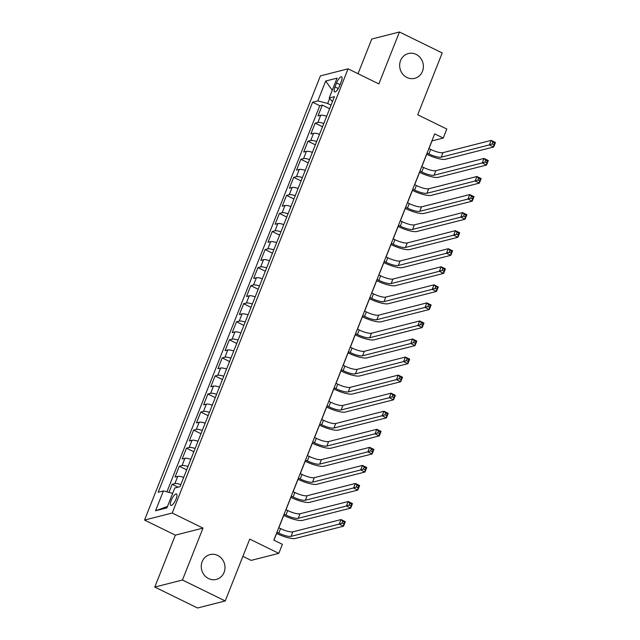 <?xml version="1.0" encoding="UTF-8"?>
<svg xmlns="http://www.w3.org/2000/svg" width="640" height="640" viewBox="0 0 640 640"><rect width="100%" height="100%" fill="white"/><g stroke="black" fill="none" stroke-linecap="round" stroke-linejoin="round"><path stroke-width="0.96" d="M217.712 555.456A12.8 11.808 -104.3 0 1 224.984 568.312A12.8 11.808 -104.3 0 1 216.296 579.416A12.8 11.808 -104.3 0 1 208.56 578.568A12.8 11.808 -104.3 0 1 201.288 565.72A12.8 11.808 -104.3 0 1 209.976 554.616A12.8 11.808 -104.3 0 1 217.712 555.456M416.096 54.384A12.8 11.808 -104.3 0 1 423.368 67.24A12.8 11.808 -104.3 0 1 414.68 78.344A12.8 11.808 -104.3 0 1 406.952 77.496A12.8 11.808 -104.3 0 1 399.68 64.648A12.8 11.808 -104.3 0 1 408.368 53.544A12.8 11.808 -104.3 0 1 416.096 54.384M176.056 499.056A6.4 1.944 -63.9 0 0 176.48 493.92A6.4 1.944 -63.9 0 0 171.272 500.28A6.4 1.944 -63.9 0 0 170.848 505.416A6.4 1.944 -63.9 0 0 176.056 499.056M242.888 556.36L251.136 560.392L278.808 553.352L282.384 544.328L273.824 540.136L434.68 133.864L443.232 138.048L446.808 129.024L417.72 114.784L442.208 52.936L399.432 32L371.76 39.04L358.032 73.712M154.784 587.064L197.56 608L225.232 600.96L182.456 580.016L203.008 528.104L172.208 513.032L144.536 520.072L175.336 535.144L154.784 587.064L182.456 580.016M172.208 513.032L348.072 68.832L320.408 75.88L144.536 520.072M326.688 116.24A8 1.904 -158.4 0 0 320.728 115.24L318 115.936L322.288 105.104L329.664 108.712M323.824 123.456A8 1.904 -158.4 0 0 317.872 122.464L315.144 123.16L322.52 126.768M315.144 123.16L310.856 133.992L313.584 133.296A8 1.904 -158.4 0 1 319.536 134.296M312.384 152.352A8 1.904 -158.4 0 0 306.432 151.352L303.704 152.048L307.992 141.216L315.368 144.824M305.24 170.408A8 1.904 -158.4 0 0 299.288 169.408L296.552 170.104L300.848 159.272L308.216 162.88M298.088 188.464A8 1.904 -158.4 0 0 292.136 187.464L289.408 188.16L293.696 177.328L301.072 180.936M290.936 206.52A8 1.904 -158.4 0 0 284.984 205.52L282.256 206.216L286.544 195.384L293.92 198.992M283.792 224.576A8 1.904 -158.4 0 0 277.84 223.584L275.104 224.272L279.4 213.44L286.768 217.048M276.64 242.632A8 1.904 -158.4 0 0 270.688 241.64L267.96 242.328L272.248 231.496L279.624 235.104M269.496 260.688A8 1.904 -158.4 0 0 263.536 259.696L260.808 260.392L265.096 249.552L272.472 253.16M262.344 278.744A8 1.904 -158.4 0 0 256.392 277.752L253.656 278.448L257.952 267.608L265.32 271.224M255.192 296.8A8 1.904 -158.4 0 0 249.24 295.808L246.512 296.504L250.8 285.664L258.176 289.28M248.048 314.856A8 1.904 -158.4 0 0 242.088 313.864L239.36 314.56L243.648 303.72L251.024 307.336M240.896 332.912A8 1.904 -158.4 0 0 234.944 331.92L232.216 332.616L236.504 321.784L243.872 325.392M233.744 350.976A8 1.904 -158.4 0 0 227.792 349.976L225.064 350.672L229.352 339.84L236.728 343.448M226.6 369.032A8 1.904 -158.4 0 0 220.64 368.032L217.912 368.728L222.2 357.896L229.576 361.504M219.448 387.088A8 1.904 -158.4 0 0 213.496 386.088L210.768 386.784L215.056 375.952L222.432 379.56M212.296 405.144A8 1.904 -158.4 0 0 206.344 404.144L203.616 404.84L207.904 394.008L215.28 397.616M205.152 423.2A8 1.904 -158.4 0 0 199.2 422.2L196.464 422.896L200.76 412.064L208.128 415.672M198 441.256A8 1.904 -158.4 0 0 192.048 440.256L189.32 440.952L193.608 430.12L200.984 433.728M190.856 459.312A8 1.904 -158.4 0 0 184.896 458.312L182.168 459.008L186.456 448.176L193.832 451.784M183.704 477.368A8 1.904 -158.4 0 0 177.752 476.376L175.016 477.064L179.312 466.232L186.68 469.84M336.56 82.968L334.992 86.944A6.2 1.88 -63.9 0 0 334.584 91.92A6.2 1.88 -63.9 0 0 339.624 85.76L341.2 81.792A6.2 1.88 -63.9 0 0 341.608 76.816A6.2 1.88 -63.9 0 0 336.56 82.968L340.056 84.68M329.648 98.472L327.672 103.48L317.832 100.888L312.6 102.224L158.176 492.24L163.416 490.912L155.552 510.776L166.912 507.88L174.776 488.016L180.016 486.688L334.432 96.664L329.2 97.992L332.512 101.528M317.832 100.888L325.696 81.024L337.064 78.136L329.2 97.992M322.288 105.104L319.784 105.736L166.92 491.832M180.84 484.592A8 1.904 21.6 0 0 174.888 483.592L172.16 484.288L168.96 492.368M179.312 466.232L182.04 465.536A8 1.904 21.6 0 1 187.992 466.536M186.456 448.176L189.184 447.48A8 1.904 21.6 0 1 195.144 448.48M193.608 430.12L196.336 429.424A8 1.904 21.6 0 1 202.288 430.424M200.76 412.064L203.488 411.368A8 1.904 21.6 0 1 209.44 412.368M207.904 394.008L210.632 393.312A8 1.904 21.6 0 1 216.592 394.312M215.056 375.952L217.784 375.256A8 1.904 21.6 0 1 223.736 376.248M222.2 357.896L224.936 357.2A8 1.904 21.6 0 1 230.888 358.192M229.352 339.84L232.08 339.144A8 1.904 21.6 0 1 238.04 340.136M236.504 321.784L239.232 321.088A8 1.904 21.6 0 1 245.184 322.08M243.648 303.72L246.384 303.032A8 1.904 21.6 0 1 252.336 304.024M250.8 285.664L253.528 284.976A8 1.904 21.6 0 1 259.48 285.968M257.952 267.608L260.68 266.912A8 1.904 21.6 0 1 266.632 267.912M265.096 249.552L267.824 248.856A8 1.904 21.6 0 1 273.784 249.856M272.248 231.496L274.976 230.8A8 1.904 21.6 0 1 280.928 231.8M279.4 213.44L282.128 212.744A8 1.904 21.6 0 1 288.08 213.744M286.544 195.384L289.272 194.688A8 1.904 21.6 0 1 295.232 195.688M293.696 177.328L296.424 176.632A8 1.904 21.6 0 1 302.376 177.632M300.848 159.272L303.576 158.576A8 1.904 21.6 0 1 309.528 159.576M307.992 141.216L310.72 140.52A8 1.904 21.6 0 1 316.68 141.512M331.08 105.144L327.672 103.48M278.808 553.352L249.72 539.112L225.232 600.96M348.072 68.832L378.872 83.912L399.432 32M428.984 148.576L432.016 140.904L443.232 138.048M273.928 540.192L276.6 533.448M278.848 527.768L283.752 515.392M286 509.712L290.896 497.336M293.144 491.656L298.048 479.28M300.296 473.6L305.2 461.224M307.448 455.544L312.344 443.168M314.592 437.488L319.496 425.104M321.744 419.432L326.648 407.048M328.896 401.368L333.792 388.992M336.04 383.312L340.944 370.936M343.192 365.256L348.088 352.88M350.344 347.2L355.24 334.824M357.488 329.144L362.392 316.768M364.64 311.088L369.536 298.712M371.784 293.032L376.688 280.656M378.936 274.976L383.84 262.6M386.088 256.92L390.984 244.544M393.232 238.864L398.136 226.488M400.384 220.808L405.288 208.432M407.536 202.752L412.432 190.376M414.68 184.696L419.584 172.312M421.832 166.64L426.728 154.256M319.784 105.736L312.6 102.224M172.16 484.288L178.064 487.184M163.416 490.912L172.672 493.344M332.264 90.264L325.696 81.024M155.552 510.776L167.496 506.416M203.008 528.104L175.336 535.144M427.088 153.04L428.904 153.936A10 2.384 -158.4 0 0 441.2 157.168L489.4 144.904L491.184 140.384L495.464 142.48L493.672 146.992L445.48 159.264A15 3.568 21.6 0 1 427.04 154.408L426.624 154.208M428.872 148.528L430.696 149.416A10 2.384 -158.4 0 0 442.992 152.656L491.184 140.384L492.904 142.12L492.184 143.928L493.896 144.768L494.616 142.96L492.904 142.12M493.896 144.768L493.672 146.992L489.4 144.904L492.184 143.928M494.616 142.96L495.464 142.48M419.936 171.096L421.76 171.992A10 2.384 -158.4 0 0 434.048 175.224L482.248 162.96L484.032 158.44L488.312 160.536L486.528 165.048L438.328 177.32A15 3.568 21.6 0 1 419.888 172.464L419.48 172.264M421.728 166.584L423.544 167.472A10 2.384 -158.4 0 0 435.84 170.712L484.032 158.44L485.752 160.176L485.04 161.984L486.752 162.824L487.464 161.016L485.752 160.176M486.752 162.824L486.528 165.048L482.248 162.96L485.04 161.984M487.464 161.016L488.312 160.536M412.792 189.152L414.608 190.048A10 2.384 -158.4 0 0 426.904 193.28L475.096 181.016L476.888 176.504L481.16 178.592L479.376 183.112L431.184 195.376A15 3.568 21.6 0 1 412.736 190.52L412.328 190.32M414.576 184.64L416.392 185.528A10 2.384 -158.4 0 0 428.688 188.768L476.888 176.504L478.608 178.232L477.888 180.04L479.6 180.88L480.312 179.072L478.608 178.232M479.6 180.88L479.376 183.112L475.096 181.016L477.888 180.04M480.312 179.072L481.16 178.592M405.64 207.208L407.456 208.104A10 2.384 -158.4 0 0 419.752 211.336L467.952 199.072L469.736 194.56L474.016 196.648L472.224 201.168L424.032 213.432A15 3.568 21.6 0 1 405.592 208.576L405.176 208.376M407.424 202.696L409.248 203.584A10 2.384 -158.4 0 0 421.544 206.824L469.736 194.56L471.456 196.288L470.744 198.096L472.448 198.936L473.168 197.128L471.456 196.288M472.448 198.936L472.224 201.168L467.952 199.072L470.744 198.096M473.168 197.128L474.016 196.648M398.488 225.264L400.312 226.16A10 2.384 -158.4 0 0 412.608 229.392L460.8 217.128L462.584 212.616L466.864 214.704L465.08 219.224L416.88 231.488A15 3.568 21.6 0 1 398.44 226.632L398.032 226.432M400.28 220.752L402.096 221.648A10 2.384 -158.4 0 0 414.392 224.88L462.584 212.616L464.304 214.352L463.592 216.152L465.304 216.992L466.016 215.184L464.304 214.352M465.304 216.992L465.08 219.224L460.8 217.128L463.592 216.152M466.016 215.184L466.864 214.704M391.344 243.328L393.16 244.216A10 2.384 -158.4 0 0 405.456 247.448L453.648 235.184L455.44 230.672L459.712 232.76L457.928 237.28L409.736 249.544A15 3.568 21.6 0 1 391.288 244.688L390.88 244.488M393.128 238.808L394.944 239.704A10 2.384 -158.4 0 0 407.24 242.936L455.44 230.672L457.16 232.408L456.44 234.208L458.152 235.048L458.872 233.24L457.16 232.408M458.152 235.048L457.928 237.28L453.648 235.184L456.44 234.208M458.872 233.24L459.712 232.76M384.192 261.384L386.008 262.272A10 2.384 -158.4 0 0 398.304 265.512L446.504 253.24L448.288 248.728L452.568 250.824L450.776 255.336L402.584 267.6A15 3.568 21.6 0 1 384.144 262.744L383.728 262.544M385.976 256.864L387.8 257.76A10 2.384 -158.4 0 0 400.096 260.992L448.288 248.728L450.008 250.464L449.296 252.264L451.008 253.104L451.72 251.296L450.008 250.464M451.008 253.104L450.776 255.336L446.504 253.24L449.296 252.264M451.72 251.296L452.568 250.824M377.04 279.44L378.864 280.328A10 2.384 -158.4 0 0 391.16 283.568L439.352 271.296L441.136 266.784L445.416 268.88L443.632 273.392L395.432 285.656A15 3.568 21.6 0 1 376.992 280.808L376.584 280.6M378.832 274.92L380.648 275.816A10 2.384 -158.4 0 0 392.944 279.048L441.136 266.784L442.856 268.52L442.144 270.32L443.856 271.16L444.568 269.352L442.856 268.52M443.856 271.16L443.632 273.392L439.352 271.296L442.144 270.32M444.568 269.352L445.416 268.88M369.896 297.496L371.712 298.384A10 2.384 -158.4 0 0 384.008 301.624L432.2 289.352L433.992 284.84L438.272 286.936L436.48 291.448L388.288 303.712A15 3.568 21.6 0 1 369.84 298.864L369.432 298.656M371.68 292.984L373.504 293.872A10 2.384 -158.4 0 0 385.792 297.104L433.992 284.84L435.712 286.576L434.992 288.384L436.704 289.216L437.424 287.416L435.712 286.576M436.704 289.216L436.48 291.448L432.2 289.352L434.992 288.384M437.424 287.416L438.272 286.936M362.744 315.552L364.568 316.44A10 2.384 -158.4 0 0 376.856 319.68L425.056 307.408L426.84 302.896L431.12 304.992L429.328 309.504L381.136 321.768A15 3.568 21.6 0 1 362.696 316.92L362.28 316.72M364.528 311.04L366.352 311.928A10 2.384 -158.4 0 0 378.648 315.16L426.84 302.896L428.56 304.632L427.848 306.44L429.56 307.272L430.272 305.472L428.56 304.632M429.56 307.272L429.328 309.504L425.056 307.408L427.848 306.44M430.272 305.472L431.12 304.992M355.592 333.608L357.416 334.496A10 2.384 -158.4 0 0 369.712 337.736L417.904 325.464L419.696 320.952L423.968 323.048L422.184 327.56L373.984 339.832A15 3.568 21.6 0 1 355.544 334.976L355.136 334.776M357.384 329.096L359.2 329.984A10 2.384 -158.4 0 0 371.496 333.224L419.696 320.952L421.408 322.688L420.696 324.496L422.408 325.328L423.12 323.528L421.408 322.688M422.408 325.328L422.184 327.56L417.904 325.464L420.696 324.496M423.12 323.528L423.968 323.048M348.448 351.664L350.264 352.552A10 2.384 -158.4 0 0 362.56 355.792L410.752 343.52L412.544 339.008L416.824 341.104L415.032 345.616L366.84 357.888A15 3.568 21.6 0 1 348.4 353.032L347.984 352.832M350.232 347.152L352.056 348.04A10 2.384 -158.4 0 0 364.344 351.28L412.544 339.008L414.264 340.744L413.544 342.552L415.256 343.384L415.976 341.584L414.264 340.744M415.256 343.384L415.032 345.616L410.752 343.52L413.544 342.552M415.976 341.584L416.824 341.104M341.296 369.72L343.12 370.608A10 2.384 -158.4 0 0 355.408 373.848L403.608 361.584L405.392 357.064L409.672 359.16L407.888 363.672L359.688 375.944A15 3.568 21.6 0 1 341.248 371.088L340.832 370.888M343.088 365.208L344.904 366.096A10 2.384 -158.4 0 0 357.2 369.336L405.392 357.064L407.112 358.8L406.4 360.608L408.112 361.448L408.824 359.64L407.112 358.8M408.112 361.448L407.888 363.672L403.608 361.584L406.4 360.608M408.824 359.64L409.672 359.16M334.152 387.776L335.968 388.672A10 2.384 -158.4 0 0 348.264 391.904L396.456 379.64L398.248 375.12L402.52 377.216L400.736 381.728L352.544 394A15 3.568 21.6 0 1 334.096 389.144L333.688 388.944M335.936 383.264L337.752 384.152A10 2.384 -158.4 0 0 350.048 387.392L398.248 375.12L399.968 376.856L399.248 378.664L400.96 379.504L401.672 377.696L399.968 376.856M400.96 379.504L400.736 381.728L396.456 379.64L399.248 378.664M401.672 377.696L402.52 377.216M327 405.832L328.816 406.728A10 2.384 -158.4 0 0 341.112 409.96L389.312 397.696L391.096 393.176L395.376 395.272L393.584 399.784L345.392 412.056A15 3.568 21.6 0 1 326.952 407.2L326.536 407M328.784 401.32L330.608 402.208A10 2.384 -158.4 0 0 342.904 405.448L391.096 393.176L392.816 394.912L392.104 396.72L393.808 397.56L394.528 395.752L392.816 394.912M393.808 397.56L393.584 399.784L389.312 397.696L392.104 396.72M394.528 395.752L395.376 395.272M319.848 423.888L321.672 424.784A10 2.384 -158.4 0 0 333.968 428.016L382.16 415.752L383.944 411.232L388.224 413.328L386.44 417.848L338.24 430.112A15 3.568 21.6 0 1 319.8 425.256L319.392 425.056M321.64 419.376L323.456 420.264A10 2.384 -158.4 0 0 335.752 423.504L383.944 411.232L385.664 412.968L384.952 414.776L386.664 415.616L387.376 413.808L385.664 412.968M386.664 415.616L386.44 417.848L382.16 415.752L384.952 414.776M387.376 413.808L388.224 413.328M312.704 441.944L314.52 442.84A10 2.384 -158.4 0 0 326.816 446.072L375.008 433.808L376.8 429.296L381.072 431.384L379.288 435.904L331.096 448.168A15 3.568 21.6 0 1 312.648 443.312L312.24 443.112M314.488 437.432L316.304 438.32A10 2.384 -158.4 0 0 328.6 441.56L376.8 429.296L378.52 431.024L377.8 432.832L379.512 433.672L380.232 431.864L378.52 431.024M379.512 433.672L379.288 435.904L375.008 433.808L377.8 432.832M380.232 431.864L381.072 431.384M305.552 460L307.368 460.896A10 2.384 -158.4 0 0 319.664 464.128L367.864 451.864L369.648 447.352L373.928 449.44L372.136 453.96L323.944 466.224A15 3.568 21.6 0 1 305.504 461.368L305.088 461.168M307.336 455.488L309.16 456.384A10 2.384 -158.4 0 0 321.456 459.616L369.648 447.352L371.368 449.088L370.656 450.888L372.368 451.728L373.08 449.92L371.368 449.088M372.368 451.728L372.136 453.96L367.864 451.864L370.656 450.888M373.08 449.92L373.928 449.44M298.4 478.064L300.224 478.952A10 2.384 -158.4 0 0 312.52 482.184L360.712 469.92L362.496 465.408L366.776 467.496L364.992 472.016L316.792 484.28A15 3.568 21.6 0 1 298.352 479.424L297.944 479.224M300.192 473.544L302.008 474.44A10 2.384 -158.4 0 0 314.304 477.672L362.496 465.408L364.216 467.144L363.504 468.944L365.216 469.784L365.928 467.976L364.216 467.144M365.216 469.784L364.992 472.016L360.712 469.92L363.504 468.944M365.928 467.976L366.776 467.496M291.256 496.12L293.072 497.008A10 2.384 -158.4 0 0 305.368 500.24L353.56 487.976L355.352 483.464L359.632 485.56L357.84 490.072L309.648 502.336A15 3.568 21.6 0 1 291.2 497.48L290.792 497.28M293.04 491.6L294.864 492.496A10 2.384 -158.4 0 0 307.152 495.728L355.352 483.464L357.072 485.2L356.352 487L358.064 487.84L358.784 486.032L357.072 485.2M358.064 487.84L357.84 490.072L353.56 487.976L356.352 487M358.784 486.032L359.632 485.56M284.104 514.176L285.928 515.064A10 2.384 -158.4 0 0 298.216 518.304L346.416 506.032L348.2 501.52L352.48 503.616L350.688 508.128L302.496 520.392A15 3.568 21.6 0 1 284.056 515.544L283.64 515.336M285.888 509.656L287.712 510.552A10 2.384 -158.4 0 0 300.008 513.784L348.2 501.52L349.92 503.256L349.208 505.056L350.92 505.896L351.632 504.088L349.92 503.256M350.92 505.896L350.688 508.128L346.416 506.032L349.208 505.056M351.632 504.088L352.48 503.616M276.952 532.232L278.776 533.12A10 2.384 -158.4 0 0 291.072 536.36L339.264 524.088L341.056 519.576L345.328 521.672L343.544 526.184L295.344 538.448A15 3.568 21.6 0 1 276.904 533.6L276.496 533.392M278.744 527.712L280.56 528.608A10 2.384 -158.4 0 0 292.856 531.84L341.056 519.576L342.768 521.312L342.056 523.12L343.768 523.952L344.48 522.152L342.768 521.312M343.768 523.952L343.544 526.184L339.264 524.088L342.056 523.12M344.48 522.152L345.328 521.672M317.872 122.464L320.728 115.24M174.888 483.592L177.752 476.376M182.04 465.536L184.896 458.312M189.184 447.48L192.048 440.256M196.336 429.424L199.2 422.2M203.488 411.368L206.344 404.144M210.632 393.312L213.496 386.088M217.784 375.256L220.64 368.032M224.936 357.2L227.792 349.976M232.08 339.144L234.944 331.92M239.232 321.088L242.088 313.864M246.384 303.032L249.24 295.808M253.528 284.976L256.392 277.752M260.68 266.912L263.536 259.696M267.824 248.856L270.688 241.64M274.976 230.8L277.84 223.584M282.128 212.744L284.984 205.52M289.272 194.688L292.136 187.464M296.424 176.632L299.288 169.408M303.576 158.576L306.432 151.352M310.72 140.52L313.584 133.296M338.264 88.544L334.992 86.944M430.696 149.416L428.904 153.936M442.992 152.656L441.2 157.168M423.544 167.472L421.76 171.992M435.84 170.712L434.048 175.224M416.392 185.528L414.608 190.048M428.688 188.768L426.904 193.28M409.248 203.584L407.456 208.104M421.544 206.824L419.752 211.336M402.096 221.648L400.312 226.16M414.392 224.88L412.608 229.392M394.944 239.704L393.16 244.216M407.24 242.936L405.456 247.448M387.8 257.76L386.008 262.272M400.096 260.992L398.304 265.512M380.648 275.816L378.864 280.328M392.944 279.048L391.16 283.568M373.504 293.872L371.712 298.384M385.792 297.104L384.008 301.624M366.352 311.928L364.568 316.44M378.648 315.16L376.856 319.68M359.2 329.984L357.416 334.496M371.496 333.224L369.712 337.736M352.056 348.04L350.264 352.552M364.344 351.28L362.56 355.792M344.904 366.096L343.12 370.608M357.2 369.336L355.408 373.848M337.752 384.152L335.968 388.672M350.048 387.392L348.264 391.904M330.608 402.208L328.816 406.728M342.904 405.448L341.112 409.96M323.456 420.264L321.672 424.784M335.752 423.504L333.968 428.016M316.304 438.32L314.52 442.84M328.6 441.56L326.816 446.072M309.16 456.384L307.368 460.896M321.456 459.616L319.664 464.128M302.008 474.44L300.224 478.952M314.304 477.672L312.52 482.184M294.864 492.496L293.072 497.008M307.152 495.728L305.368 500.24M287.712 510.552L285.928 515.064M300.008 513.784L298.216 518.304M280.56 528.608L278.776 533.12M292.856 531.84L291.072 536.36"/></g></svg>
